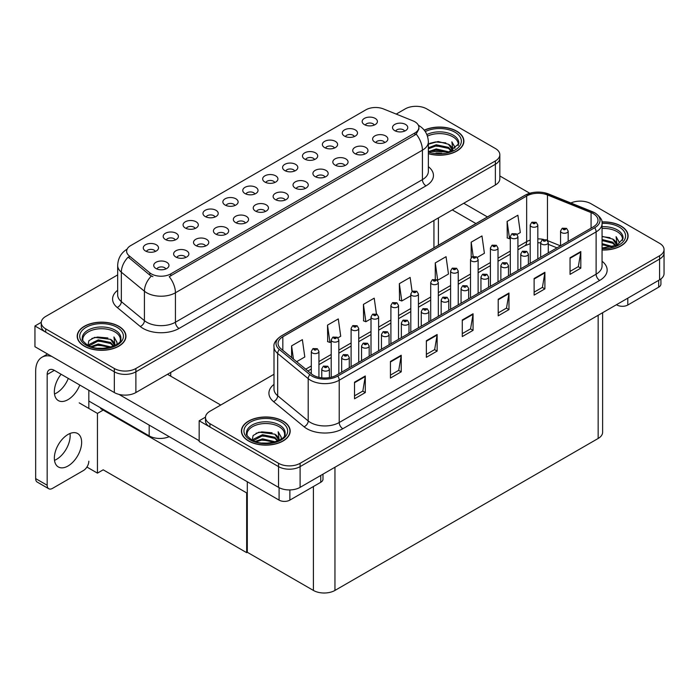 <?xml version="1.0" encoding="UTF-8"?>
<svg xmlns="http://www.w3.org/2000/svg" width="699" height="699" viewBox="0 0 699 699"><rect width="100%" height="100%" fill="white"/><g stroke="black" fill="none" stroke-linecap="round" stroke-linejoin="round"><path stroke-width="1.05" d="M274.751 182.518A4.57 2.639 0 0 0 273.527 181.224A4.57 2.639 0 0 0 269.019 180.56A4.57 2.639 0 0 0 265.83 182.518M275.677 175.833A7.619 4.395 0 0 0 265.917 175.344A7.619 4.395 0 0 0 263.392 180.814A7.619 4.395 0 0 0 264.904 182.055A7.619 4.395 0 0 0 277.197 180.814A7.619 4.395 0 0 0 275.677 175.833M254.855 194.007A4.57 2.639 0 0 0 253.623 192.714A4.57 2.639 0 0 0 249.124 192.05A4.57 2.639 0 0 0 245.934 194.007M255.782 187.323A7.619 4.395 0 0 0 246.022 186.834A7.619 4.395 0 0 0 243.497 192.304A7.619 4.395 0 0 0 245.008 193.544A7.619 4.395 0 0 0 257.293 192.304A7.619 4.395 0 0 0 255.782 187.323M234.951 205.489A4.57 2.639 0 0 0 233.728 204.204A4.57 2.639 0 0 0 229.22 203.54A4.57 2.639 0 0 0 226.039 205.489M235.886 198.813A7.619 4.395 0 0 0 226.118 198.324A7.619 4.395 0 0 0 223.593 203.793A7.619 4.395 0 0 0 225.104 205.034A7.619 4.395 0 0 0 237.398 203.793A7.619 4.395 0 0 0 235.886 198.813M364.799 154.086A4.57 2.639 0 0 0 363.576 152.801A4.57 2.639 0 0 0 359.068 152.129A4.57 2.639 0 0 0 355.887 154.086M365.734 147.402A7.619 4.395 0 0 0 355.966 146.912A7.619 4.395 0 0 0 353.441 152.382A7.619 4.395 0 0 0 354.952 153.623A7.619 4.395 0 0 0 367.246 152.382A7.619 4.395 0 0 0 365.734 147.402M305.105 188.547A4.57 2.639 0 0 0 303.882 187.262A4.57 2.639 0 0 0 299.373 186.598A4.57 2.639 0 0 0 296.184 188.547M306.031 181.871A7.619 4.395 0 0 0 296.271 181.382A7.619 4.395 0 0 0 293.746 186.851A7.619 4.395 0 0 0 295.258 188.092A7.619 4.395 0 0 0 307.543 186.851A7.619 4.395 0 0 0 306.031 181.871M374.253 125.069A4.57 2.639 0 0 0 373.021 123.784A4.57 2.639 0 0 0 368.522 123.12A4.57 2.639 0 0 0 365.332 125.069M375.18 118.393A7.619 4.395 0 0 0 365.411 117.904A7.619 4.395 0 0 0 362.886 123.373A7.619 4.395 0 0 0 364.397 124.614A7.619 4.395 0 0 0 376.691 123.373A7.619 4.395 0 0 0 375.18 118.393M325 177.057A4.57 2.639 0 0 0 323.777 175.772A4.57 2.639 0 0 0 319.277 175.108A4.57 2.639 0 0 0 316.088 177.057M325.935 170.381A7.619 4.395 0 0 0 316.166 169.892A7.619 4.395 0 0 0 313.641 175.362A7.619 4.395 0 0 0 315.153 176.602A7.619 4.395 0 0 0 327.447 175.362A7.619 4.395 0 0 0 325.935 170.381M384.703 142.596A4.57 2.639 0 0 0 383.471 141.312A4.57 2.639 0 0 0 378.972 140.639A4.57 2.639 0 0 0 375.782 142.596M385.63 135.921A7.619 4.395 0 0 0 375.87 135.423A7.619 4.395 0 0 0 373.345 140.892A7.619 4.395 0 0 0 374.856 142.142A7.619 4.395 0 0 0 387.141 140.892A7.619 4.395 0 0 0 385.63 135.921M175.257 239.958A4.57 2.639 0 0 0 174.034 238.674A4.57 2.639 0 0 0 169.525 238.001A4.57 2.639 0 0 0 166.336 239.958M176.183 233.283A7.619 4.395 0 0 0 166.423 232.793A7.619 4.395 0 0 0 163.898 238.254A7.619 4.395 0 0 0 165.41 239.504A7.619 4.395 0 0 0 177.695 238.254A7.619 4.395 0 0 0 176.183 233.283M225.506 234.506A4.57 2.639 0 0 0 224.283 233.221A4.57 2.639 0 0 0 219.774 232.549A4.57 2.639 0 0 0 216.585 234.506M226.432 227.83A7.619 4.395 0 0 0 216.673 227.332A7.619 4.395 0 0 0 214.147 232.802A7.619 4.395 0 0 0 215.659 234.051A7.619 4.395 0 0 0 227.944 232.802A7.619 4.395 0 0 0 226.432 227.83M334.454 148.048A4.57 2.639 0 0 0 333.222 146.764A4.57 2.639 0 0 0 328.722 146.091A4.57 2.639 0 0 0 325.533 148.048M335.38 141.373A7.619 4.395 0 0 0 325.612 140.883A7.619 4.395 0 0 0 323.095 146.344A7.619 4.395 0 0 0 324.607 147.594A7.619 4.395 0 0 0 336.892 146.344A7.619 4.395 0 0 0 335.38 141.373M185.707 257.485A4.57 2.639 0 0 0 184.484 256.192A4.57 2.639 0 0 0 179.975 255.528A4.57 2.639 0 0 0 176.786 257.485M186.633 250.801A7.619 4.395 0 0 0 176.873 250.312A7.619 4.395 0 0 0 174.348 255.782A7.619 4.395 0 0 0 175.86 257.022A7.619 4.395 0 0 0 188.153 255.782A7.619 4.395 0 0 0 186.633 250.801M344.904 165.576A4.57 2.639 0 0 0 343.672 164.282A4.57 2.639 0 0 0 339.172 163.618A4.57 2.639 0 0 0 335.983 165.576M345.83 158.891A7.619 4.395 0 0 0 336.07 158.402A7.619 4.395 0 0 0 333.545 163.872A7.619 4.395 0 0 0 335.057 165.113A7.619 4.395 0 0 0 347.342 163.872A7.619 4.395 0 0 0 345.83 158.891M245.41 223.016A4.57 2.639 0 0 0 244.178 221.732A4.57 2.639 0 0 0 239.678 221.059A4.57 2.639 0 0 0 236.489 223.016M246.336 216.34A7.619 4.395 0 0 0 236.568 215.851A7.619 4.395 0 0 0 234.051 221.312A7.619 4.395 0 0 0 235.563 222.562A7.619 4.395 0 0 0 247.848 221.312A7.619 4.395 0 0 0 246.336 216.34M354.349 136.558A4.57 2.639 0 0 0 353.126 135.274A4.57 2.639 0 0 0 348.618 134.601A4.57 2.639 0 0 0 345.428 136.558M355.275 129.883A7.619 4.395 0 0 0 345.516 129.394A7.619 4.395 0 0 0 342.991 134.863A7.619 4.395 0 0 0 344.502 136.104A7.619 4.395 0 0 0 356.787 134.863A7.619 4.395 0 0 0 355.275 129.883M285.209 200.036A4.57 2.639 0 0 0 283.977 198.752A4.57 2.639 0 0 0 279.478 198.079A4.57 2.639 0 0 0 276.288 200.036M286.136 193.361A7.619 4.395 0 0 0 276.367 192.872A7.619 4.395 0 0 0 273.842 198.341A7.619 4.395 0 0 0 275.354 199.582A7.619 4.395 0 0 0 287.647 198.341A7.619 4.395 0 0 0 286.136 193.361M294.655 171.028A4.57 2.639 0 0 0 293.423 169.743A4.57 2.639 0 0 0 288.923 169.071A4.57 2.639 0 0 0 285.734 171.028M295.581 164.352A7.619 4.395 0 0 0 285.812 163.854A7.619 4.395 0 0 0 283.296 169.324A7.619 4.395 0 0 0 284.808 170.573A7.619 4.395 0 0 0 297.092 169.324A7.619 4.395 0 0 0 295.581 164.352M265.305 211.526A4.57 2.639 0 0 0 264.082 210.242A4.57 2.639 0 0 0 259.574 209.569A4.57 2.639 0 0 0 256.384 211.526M266.232 204.851A7.619 4.395 0 0 0 256.472 204.361A7.619 4.395 0 0 0 253.947 209.822A7.619 4.395 0 0 0 255.458 211.072A7.619 4.395 0 0 0 267.743 209.822A7.619 4.395 0 0 0 266.232 204.851M205.611 245.996A4.57 2.639 0 0 0 204.379 244.711A4.57 2.639 0 0 0 199.879 244.038A4.57 2.639 0 0 0 196.69 245.996M206.537 239.311A7.619 4.395 0 0 0 196.768 238.822A7.619 4.395 0 0 0 194.252 244.292A7.619 4.395 0 0 0 195.764 245.532A7.619 4.395 0 0 0 208.049 244.292A7.619 4.395 0 0 0 206.537 239.311M314.55 159.538A4.57 2.639 0 0 0 313.327 158.254A4.57 2.639 0 0 0 308.818 157.581A4.57 2.639 0 0 0 305.629 159.538M315.476 152.863A7.619 4.395 0 0 0 305.716 152.365A7.619 4.395 0 0 0 303.191 157.834A7.619 4.395 0 0 0 304.703 159.084A7.619 4.395 0 0 0 316.988 157.834A7.619 4.395 0 0 0 315.476 152.863M165.812 268.966A4.57 2.639 0 0 0 164.58 267.682A4.57 2.639 0 0 0 160.08 267.018A4.57 2.639 0 0 0 156.891 268.966M166.738 262.291A7.619 4.395 0 0 0 156.978 261.802A7.619 4.395 0 0 0 154.453 267.271A7.619 4.395 0 0 0 155.964 268.512A7.619 4.395 0 0 0 168.249 267.271A7.619 4.395 0 0 0 166.738 262.291M215.056 216.978A4.57 2.639 0 0 0 213.824 215.694A4.57 2.639 0 0 0 209.324 215.03A4.57 2.639 0 0 0 206.135 216.978M215.982 210.303A7.619 4.395 0 0 0 206.222 209.814A7.619 4.395 0 0 0 203.697 215.283A7.619 4.395 0 0 0 205.209 216.524A7.619 4.395 0 0 0 217.494 215.283A7.619 4.395 0 0 0 215.982 210.303M195.152 228.468A4.57 2.639 0 0 0 193.929 227.184A4.57 2.639 0 0 0 189.429 226.511A4.57 2.639 0 0 0 186.24 228.468M196.087 221.793A7.619 4.395 0 0 0 186.318 221.303A7.619 4.395 0 0 0 183.793 226.773A7.619 4.395 0 0 0 185.305 228.014A7.619 4.395 0 0 0 197.599 226.773A7.619 4.395 0 0 0 196.087 221.793M404.599 131.106A4.57 2.639 0 0 0 403.375 129.822A4.57 2.639 0 0 0 398.867 129.149A4.57 2.639 0 0 0 395.678 131.106M405.534 124.431A7.619 4.395 0 0 0 395.765 123.941A7.619 4.395 0 0 0 393.24 129.402A7.619 4.395 0 0 0 394.752 130.652A7.619 4.395 0 0 0 407.045 129.402A7.619 4.395 0 0 0 405.534 124.431M155.361 251.448A4.57 2.639 0 0 0 154.13 250.163A4.57 2.639 0 0 0 149.63 249.491A4.57 2.639 0 0 0 146.44 251.448M156.288 244.772A7.619 4.395 0 0 0 146.519 244.283A7.619 4.395 0 0 0 143.994 249.744A7.619 4.395 0 0 0 145.506 250.993A7.619 4.395 0 0 0 157.799 249.744A7.619 4.395 0 0 0 156.288 244.772M414.865 121.775A13.718 7.916 0 0 0 413.039 120.883L383.463 108.93A13.718 7.916 0 0 0 365.892 109.813L130.652 245.629A13.718 7.916 0 0 0 126.641 251.229A13.718 7.916 0 0 0 129.114 255.773L149.831 272.846A13.718 7.916 0 0 0 170.757 273.903L414.865 132.976A13.718 7.916 0 0 0 418.884 127.375A13.718 7.916 0 0 0 414.865 121.775M169.193 436.665A15.238 8.799 180 0 1 149.175 435.888L88.825 401.051M416.56 106.327L415.407 106.327M41.276 322.326L34.95 325.979L114.33 371.807A15.238 8.799 0 0 0 135.886 371.807L495.364 164.265A15.238 8.799 0 0 0 499.829 158.044A15.238 8.799 0 0 1 495.364 164.265L135.886 371.807A15.238 8.799 0 0 1 114.33 371.807L45.723 332.2A15.238 8.799 0 0 1 41.258 325.979L41.258 322.658A15.238 8.799 0 0 0 45.723 328.88L114.33 368.495A15.238 8.799 0 0 0 135.886 368.495L495.364 160.945A15.238 8.799 0 0 0 499.829 154.724A15.238 8.799 0 0 0 495.364 148.503L426.757 108.895A15.238 8.799 0 0 0 405.21 108.895L396.219 114.086M34.95 325.979L34.95 346.721L114.33 392.55A15.238 8.799 0 0 0 135.886 392.55L495.364 185.008A15.238 8.799 0 0 0 499.829 178.787L499.829 154.724M103.845 409.719L97.449 413.415L79.205 402.877M247.306 492.55L246.66 492.917L246.66 552.647L103.199 469.815L97.449 473.136L86.912 467.054M97.449 473.136L97.449 413.415M246.66 552.647L247.306 552.271L247.306 481.76M101.329 408.268L100.682 408.644L246.66 492.917M273.999 374.271L209.945 411.257A15.238 8.799 0 0 0 205.489 417.478L205.489 420.789A15.238 8.799 0 0 0 209.945 427.01L278.552 466.626A15.238 8.799 0 0 0 300.107 466.626L659.585 259.076A15.238 8.799 0 0 0 664.05 252.855A15.238 8.799 0 0 1 659.585 259.076L300.107 466.626A15.238 8.799 0 0 1 278.552 466.626L199.171 420.789L199.171 441.532L278.552 487.36A15.238 8.799 0 0 0 300.107 487.36L659.585 279.818A15.238 8.799 0 0 0 664.05 273.597L664.05 249.543A15.238 8.799 0 0 0 659.585 243.322L590.978 203.706A15.238 8.799 0 0 0 570.865 202.981M580.782 201.137L579.628 201.137M205.497 417.146L199.171 420.789M602.625 312.706L602.625 432.244A15.238 8.799 180 0 1 598.161 438.465L334.952 590.428A15.238 8.799 180 0 1 313.397 590.428L247.306 552.271M428.365 153.666A24.386 14.076 0 0 0 463.891 141.146A24.386 14.076 0 0 0 456.753 131.185A24.386 14.076 0 0 0 424.232 130.171M118.821 326.293A24.386 14.076 0 0 0 92.251 323.235A24.386 14.076 0 0 0 77.196 336.245A24.386 14.076 0 0 0 84.343 346.197A24.386 14.076 0 0 0 110.914 349.247A24.386 14.076 0 0 0 125.96 336.245A24.386 14.076 0 0 0 118.821 326.293M418.884 127.375L418.884 129.053L416.202 134.077L414.865 135.038L169.219 276.664A17.781 10.267 60 0 1 175.432 292.776A20.315 11.734 180 0 1 146.694 292.776A20.315 11.734 180 0 1 144.422 291.212L121.338 272.182A20.315 11.734 180 0 1 117.668 265.454L117.668 294.899A20.315 11.734 0 0 0 121.338 301.636L144.422 320.658A20.315 11.734 0 0 0 146.694 322.222A20.315 11.734 0 0 0 175.432 322.222L422.414 179.634A20.315 11.734 0 0 0 428.365 171.334L428.365 141.888A20.315 11.734 180 0 1 422.414 150.18A17.781 10.267 -120 0 0 416.202 134.077M152.906 276.664L149.831 275.109L128.197 257.101A17.781 11.892 129.5 0 0 121.338 272.182L121.338 301.636A5.076 3.399 -50.5 0 1 117.179 307.464A25.4 14.662 180 0 1 117.668 290.251M117.668 274.908L45.723 316.437A15.238 8.799 0 0 0 41.258 322.658M602.066 249.997A24.386 14.076 0 0 0 628.113 235.956A24.386 14.076 0 0 0 620.974 226.004A24.386 14.076 0 0 0 601.926 221.915M283.043 421.104A24.386 14.076 0 0 0 256.472 418.054A24.386 14.076 0 0 0 241.417 431.056A24.386 14.076 0 0 0 248.564 441.008A24.386 14.076 0 0 0 275.135 444.066A24.386 14.076 0 0 0 290.19 431.056A24.386 14.076 0 0 0 283.043 421.104M593.241 213.641A16.252 9.384 180 0 1 598.003 220.281A16.252 9.384 180 0 1 593.241 226.913L336.35 375.232A16.252 9.384 180 0 1 311.536 373.974L281.007 348.801A16.252 9.384 180 0 1 278.071 343.419A16.252 9.384 180 0 1 282.824 336.787L526.653 196.017A16.252 9.384 180 0 1 547.466 194.96L591.074 212.592A16.252 9.384 180 0 1 593.241 213.641M594.683 212.811A18.288 10.555 0 0 0 592.236 211.631L548.636 193.999A18.288 10.555 0 0 0 544.241 192.697A18.288 10.555 0 0 0 532.044 192.697A18.288 10.555 0 0 0 525.211 195.187L281.391 335.957A18.288 10.555 0 0 0 279.338 349.474L309.875 374.647A18.288 10.555 0 0 0 337.783 376.062L594.683 227.743A18.288 10.555 0 0 0 594.683 212.811M354.524 382.196L354.524 398.788L365.297 392.567L365.297 375.975L354.524 382.196M354.524 395.844L362.825 391.056L365.254 376.525A4.063 2.35 -120 0 0 365.297 375.975M362.755 391.099L365.297 392.567M390.444 361.462L390.444 378.054L401.217 371.833L401.217 355.241L390.444 361.462M390.444 375.11L398.745 370.313L401.174 355.791A4.063 2.35 -120 0 0 401.217 355.241M398.666 370.356L401.217 371.833M426.364 340.728L426.364 357.311L437.137 351.09L437.137 334.506L426.364 340.728M426.364 354.367L434.664 349.579L437.093 335.057A4.063 2.35 -120 0 0 437.137 334.506M434.586 349.622L437.137 351.09M570.043 257.774L570.043 274.366L580.817 268.145L580.817 251.553L570.043 257.774M570.043 271.422L578.335 266.625L580.773 252.103A4.063 2.35 -120 0 0 580.817 251.553M578.265 266.668L580.817 268.145M534.123 278.508L534.123 295.1L544.897 288.879L544.897 272.287L534.123 278.508M534.123 292.156L542.424 287.368L544.853 272.837A4.063 2.35 -120 0 0 544.897 272.287M542.345 287.411L544.897 288.879M498.204 299.251L498.204 315.834L508.977 309.613L508.977 293.03L498.204 299.251M498.204 312.899L506.504 308.102L508.933 293.58A4.063 2.35 -120 0 0 508.977 293.03M506.426 308.145L508.977 309.613M462.284 319.985L462.284 336.577L473.057 330.356L473.057 313.764L462.284 319.985M462.284 333.633L470.584 328.845L473.013 314.314A4.063 2.35 -120 0 0 473.057 313.764M470.506 328.88L473.057 330.356M205.489 417.478A15.238 8.799 0 0 0 209.945 423.699L278.552 463.306A15.238 8.799 0 0 0 300.107 463.306L659.585 255.764A15.238 8.799 0 0 0 664.05 249.543M337.975 337.827L340.719 336.245L338.29 318.91L327.516 325.131L327.682 341.619M296.638 361.689L304.799 356.979L302.37 339.644L291.597 345.865L291.597 357.53M435.267 262.911L437.705 280.247L448.478 274.025L446.049 256.69L435.267 262.911L435.267 279.277M477.268 257.407L484.398 253.291L481.969 235.956L471.187 242.177L471.187 257.608M517.068 234.427L520.318 232.557L517.889 215.222L507.107 221.443L507.282 237.931M376.429 313.973L374.21 298.167L363.428 304.388L363.602 320.885M412.095 291.492L410.13 277.433L399.347 283.654L399.522 300.142M399.347 283.654L401.785 300.989L410.811 295.782M401.785 300.989L399.347 300.081M437.705 280.247L437.032 280.002M471.187 242.177L473.179 256.376M507.107 221.443L509.545 238.778L510.305 238.333M509.545 238.778L507.107 237.861M363.428 304.388L365.865 321.723L371.012 318.753M365.865 321.723L363.428 320.815M327.516 325.131L329.945 342.466L331.212 341.732M329.945 342.466L327.516 341.558M291.597 345.865L293.44 359.059M318.927 377.338L318.927 351.422A3.81 2.202 180 0 1 316.577 353.458A3.81 2.202 180 0 1 312.427 352.978A3.81 2.202 180 0 1 311.308 351.422L312.829 348.775A2.543 1.529 57.8 0 1 314.183 348.853A1.267 0.734 0 0 0 314.227 349.867A1.267 0.734 0 0 0 316.018 349.867A1.267 0.734 0 0 0 316.018 348.827A1.267 0.734 0 0 0 314.262 348.81L314.777 349.133M314.262 348.81A2.543 1.398 -117.9 0 0 313.073 348.635A2.543 1.398 -117.9 0 0 312.96 348.705M314.742 349.544L314.183 348.853M329.386 377.609L329.386 368.941A3.81 2.202 180 0 1 327.027 370.977A3.81 2.202 180 0 1 322.877 370.496A3.81 2.202 180 0 1 321.767 368.941L323.279 366.302A2.543 1.529 57.8 0 1 324.633 366.372A1.267 0.734 0 0 0 324.677 367.386A1.267 0.734 0 0 0 326.468 367.386A1.267 0.734 0 0 0 326.468 366.355A1.267 0.734 0 0 0 324.712 366.328L326.084 366.87L325.21 367.08L324.633 366.372M324.712 366.328A2.543 1.398 -117.9 0 0 323.523 366.162A2.543 1.398 -117.9 0 0 323.419 366.232M247.306 504.39L246.66 504.014M627.798 298.167L627.798 305.017L658.685 287.175L658.685 280.334M529.781 193.256L499.829 175.965M487.448 216.935L463.752 203.252M660.922 278.936L660.922 284.065A7.619 4.395 180 0 1 658.685 287.175M627.798 305.017A7.619 4.395 180 0 1 617.025 305.017L617.025 304.388M452.262 209.892L475.949 223.566M616.483 304.703L617.025 305.017M70.005 433.494A19.301 11.149 -60 0 1 56.505 459.365A19.301 11.149 -60 0 1 54.496 460.353M67.995 434.481A19.301 11.149 -60 0 1 77.65 433.529A19.301 11.149 -60 0 1 80.603 448.994A19.301 11.149 -60 0 1 67.995 466.006A19.301 11.149 -60 0 1 58.34 466.958A19.301 11.149 -60 0 1 55.387 451.493A19.301 11.149 -60 0 1 67.995 434.481M68.284 378.404A19.301 11.149 -60 0 1 56.505 393.004A19.301 11.149 -60 0 1 54.496 393.991M79.773 385.044A19.301 11.149 -60 0 1 67.995 399.645A19.301 11.149 -60 0 1 58.34 400.597A19.301 11.149 -60 0 1 61.101 374.262M289.867 489.929L289.867 500.117L320.762 482.284L320.762 475.434M220.727 405.036L167.489 374.297M199.171 440.702L118.917 394.367M47.165 485.246A7.619 4.395 120 0 0 48.738 488.732L37.248 482.1A7.619 4.395 -60 0 1 35.666 478.614L47.165 485.246L47.165 374.507A10.162 5.863 60 0 1 49.271 369.858A10.162 5.863 60 0 1 54.347 370.356L279.093 500.117L279.093 487.657M51.7 356.385A30.476 17.597 -120 0 0 41.984 357.233A30.476 17.597 -120 0 0 35.666 371.186L35.666 478.614M48.738 488.732A7.619 4.395 120 0 0 52.547 488.356L83.443 470.523A7.619 4.395 120 0 0 88.825 461.191M88.825 408.434L88.825 390.269M322.99 474.149L322.99 479.173A7.619 4.395 180 0 1 320.762 482.284M289.867 500.117A7.619 4.395 180 0 1 279.093 500.117M338.832 373.799L338.832 339.932A3.81 2.202 180 0 1 336.481 341.968A3.81 2.202 180 0 1 332.322 341.488A3.81 2.202 180 0 1 331.212 339.932L332.733 337.285A2.543 1.529 57.8 0 1 334.087 337.364A1.267 0.734 0 0 0 334.122 338.377A1.267 0.734 0 0 0 335.922 338.377A1.267 0.734 0 0 0 335.922 337.337A1.267 0.734 0 0 0 334.166 337.32L335.529 337.862L334.664 338.063L334.087 337.364M334.166 337.32A2.543 1.398 -117.9 0 0 332.977 337.145A2.543 1.398 -117.9 0 0 332.864 337.215M358.727 362.309L358.727 328.443A3.81 2.202 180 0 1 356.376 330.478A3.81 2.202 180 0 1 352.226 329.998A3.81 2.202 180 0 1 351.108 328.443L352.628 325.804A2.543 1.529 57.8 0 1 353.982 325.874A1.267 0.734 0 0 0 354.017 326.887A1.267 0.734 0 0 0 355.817 326.887A1.267 0.734 0 0 0 355.817 325.848A1.267 0.734 0 0 0 354.061 325.83L355.424 326.372L354.559 326.582L353.982 325.874M354.576 326.59L354.576 326.153M354.061 325.83A2.543 1.398 -117.9 0 0 352.873 325.655A2.543 1.398 -117.9 0 0 352.759 325.734M378.631 350.819L378.631 316.953A3.81 2.202 180 0 1 376.28 318.989A3.81 2.202 180 0 1 372.121 318.508A3.81 2.202 180 0 1 371.012 316.953L372.532 314.314A2.543 1.529 57.8 0 1 373.886 314.384A1.267 0.734 0 0 0 373.921 315.398A1.267 0.734 0 0 0 375.713 315.398A1.267 0.734 0 0 0 375.713 314.367A1.267 0.734 0 0 0 373.956 314.34L375.328 314.882L374.463 315.092L373.886 314.384M374.472 315.1L374.472 314.664M373.956 314.34A2.543 1.398 -117.9 0 0 372.777 314.166A2.543 1.398 -117.9 0 0 372.663 314.244M349.282 367.761L349.282 357.46A3.81 2.202 180 0 1 346.931 359.487A3.81 2.202 180 0 1 342.781 359.015A3.81 2.202 180 0 1 341.662 357.46L343.183 354.812A2.543 1.529 57.8 0 1 344.537 354.891A1.267 0.734 0 0 0 344.572 355.905A1.267 0.734 0 0 0 346.372 355.905A1.267 0.734 0 0 0 346.372 354.865A1.267 0.734 0 0 0 344.616 354.839L345.979 355.38L345.114 355.59L344.537 354.891M344.616 354.839A2.543 1.398 -117.9 0 0 343.427 354.673A2.543 1.398 -117.9 0 0 343.314 354.743M369.186 356.272L369.186 345.97A3.81 2.202 180 0 1 366.826 347.997A3.81 2.202 180 0 1 362.676 347.525A3.81 2.202 180 0 1 361.558 345.97L363.078 343.323A2.543 1.529 57.8 0 1 364.432 343.401A1.267 0.734 0 0 0 364.476 344.415A1.267 0.734 0 0 0 366.267 344.415A1.267 0.734 0 0 0 366.267 343.375A1.267 0.734 0 0 0 364.511 343.358L365.883 343.891L365.009 344.1L364.432 343.401M364.511 343.358A2.543 1.398 -117.9 0 0 363.323 343.183A2.543 1.398 -117.9 0 0 363.218 343.253M389.081 344.79L389.081 334.48A3.81 2.202 180 0 1 386.73 336.507A3.81 2.202 180 0 1 382.58 336.036A3.81 2.202 180 0 1 381.462 334.48L382.982 331.833A2.543 1.529 57.8 0 1 384.336 331.911A1.267 0.734 0 0 0 384.371 332.925A1.267 0.734 0 0 0 386.171 332.925A1.267 0.734 0 0 0 386.171 331.885A1.267 0.734 0 0 0 384.415 331.868L385.778 332.401L384.913 332.61L384.336 331.911M384.415 331.868A2.543 1.398 -117.9 0 0 383.227 331.693A2.543 1.398 -117.9 0 0 383.113 331.763M408.976 333.301L408.976 322.99A3.81 2.202 180 0 1 406.626 325.026A3.81 2.202 180 0 1 402.475 324.546A3.81 2.202 180 0 1 401.357 322.99L402.877 320.343A2.543 1.529 57.8 0 1 404.232 320.422A1.267 0.734 0 0 0 404.275 321.435A1.267 0.734 0 0 0 406.067 321.435A1.267 0.734 0 0 0 406.067 320.395A1.267 0.734 0 0 0 404.31 320.378L405.682 320.92L404.808 321.121L404.232 320.422M404.31 320.378A2.543 1.398 -117.9 0 0 403.122 320.203A2.543 1.398 -117.9 0 0 403.008 320.273M427.456 136.139A18.794 10.852 180 0 1 452.803 136.786A18.794 10.852 180 0 1 458.195 145.637M424.345 130.311A24.133 13.928 180 0 1 456.569 131.29A24.133 13.928 180 0 1 463.638 141.146A24.133 13.928 180 0 1 428.365 153.5M428.365 144.204L438.159 141.504L448.487 144.256L452.201 149.691M435.923 153.107L441.716 153.221M428.837 151.534L436.22 148.922L449.064 151.91M429.859 151.875L436.22 149.962L447.963 152.225M428.365 147.804L436.22 144.772L448.487 147.367L451.737 150.914M428.365 148.843L436.22 145.811L448.487 148.398L451.292 151.106M451.982 150.809A12.696 7.331 0 0 0 452.209 149.437A12.696 7.331 0 0 0 448.487 144.256M452.926 150.355L451.869 141.845L454.953 147.192L454.839 148.31M451.869 141.845L454.953 147.393M429.763 143.365L435.512 141.949L445.796 142.867M431.807 146.816L435.512 146.091L445.429 146.912M431.807 150.958L435.512 150.241L445.429 151.054M602.066 228.468A18.794 10.852 180 0 1 617.025 231.605A18.794 10.852 180 0 1 622.416 240.447M601.953 222.064A24.133 13.928 180 0 1 620.791 226.109A24.133 13.928 180 0 1 627.859 235.956A24.133 13.928 180 0 1 602.066 249.858M602.066 236.323L612.708 239.067L616.422 244.501M602.066 247.778L605.946 248.031M602.066 243.628L613.285 246.721M602.066 244.667L612.184 247.035M602.066 239.486L612.708 242.177L615.968 245.733M602.066 240.517L612.708 243.217L615.513 245.926M616.212 245.62A12.696 7.331 0 0 0 616.431 244.248A12.696 7.331 0 0 0 612.708 239.067M617.147 245.166L616.09 236.655L619.183 242.003L619.061 243.121M616.09 236.655L619.174 242.212M602.066 236.603L610.026 237.686M602.066 240.753L609.659 241.723M602.066 244.895L609.659 245.873M82.893 340.736A18.794 10.852 180 0 1 93.456 329.779A18.794 10.852 180 0 1 114.872 331.894A18.794 10.852 180 0 1 120.263 340.736M118.638 326.398A24.133 13.928 180 0 1 125.706 336.245A24.133 13.928 180 0 1 110.818 349.116A24.133 13.928 180 0 1 84.518 346.092A24.133 13.928 180 0 1 77.449 336.245A24.133 13.928 180 0 1 92.347 323.375A24.133 13.928 180 0 1 118.638 326.398M87.934 345.332L88.895 340.701L94.68 337.372L110.564 339.356L114.269 344.79M98 348.207L103.793 348.32M90.914 346.643L98.297 344.022L111.141 347.01M91.927 346.984L98.297 345.061L110.031 347.324M88.895 345.813L89.315 344.371L98.297 339.88L110.564 342.466L113.815 346.014M89.096 345.909L98.297 340.911L110.564 343.506L113.36 346.215M114.059 345.909A12.696 7.331 0 0 0 114.278 344.537A12.696 7.331 0 0 0 110.564 339.356M114.994 345.455L113.937 336.944L117.03 342.292L116.908 343.41M113.937 336.944L117.021 342.501M91.831 338.473L97.58 337.049L107.873 337.966M93.876 341.916L97.58 341.199L107.506 342.012M93.876 346.057L97.58 345.341L107.506 346.154M247.123 435.556A18.794 10.852 180 0 1 257.678 424.59A18.794 10.852 180 0 1 279.093 426.705A18.794 10.852 180 0 1 284.484 435.556M282.868 421.209A24.133 13.928 180 0 1 289.936 431.056A24.133 13.928 180 0 1 275.039 443.926A24.133 13.928 180 0 1 248.739 440.912A24.133 13.928 180 0 1 241.671 431.056A24.133 13.928 180 0 1 256.568 418.185A24.133 13.928 180 0 1 282.868 421.209M252.156 440.143L253.125 435.521L258.901 432.183L274.786 434.166L278.499 439.601M262.221 443.017L268.014 443.131M255.135 441.453L262.518 438.841L275.362 441.82M256.149 441.794L262.518 439.872L274.253 442.144M253.117 440.623L253.536 439.182L262.518 434.691L274.786 437.277L278.036 440.833M253.326 440.719L262.518 435.73L274.786 438.317L277.582 441.025M278.281 440.719A12.696 7.331 0 0 0 278.499 439.356A12.696 7.331 0 0 0 274.786 434.166M279.216 440.265L278.158 431.755L281.251 437.111L281.129 438.221M278.158 431.755L281.251 437.312M256.052 433.284L261.802 431.86L272.094 432.786M258.097 436.726L261.802 436.01L271.728 436.823M258.097 440.877L261.802 440.16L271.728 440.973M398.526 339.33L398.526 305.463A3.81 2.202 180 0 1 396.176 307.499A3.81 2.202 180 0 1 392.025 307.018A3.81 2.202 180 0 1 390.907 305.463L392.427 302.824A2.543 1.529 57.8 0 1 393.782 302.894A1.267 0.734 0 0 0 393.817 303.908A1.267 0.734 0 0 0 395.617 303.908A1.267 0.734 0 0 0 395.617 302.877A1.267 0.734 0 0 0 393.86 302.85L395.223 303.392L394.358 303.602L393.782 302.894M394.376 303.611L394.376 303.174M393.86 302.85A2.543 1.398 -117.9 0 0 392.672 302.684A2.543 1.398 -117.9 0 0 392.558 302.754M418.43 327.84L418.43 293.982A3.81 2.202 180 0 1 416.071 296.009A3.81 2.202 180 0 1 411.921 295.537A3.81 2.202 180 0 1 410.811 293.982L412.323 291.334A2.543 1.529 57.8 0 1 413.677 291.404A1.267 0.734 0 0 0 413.721 292.427A1.267 0.734 0 0 0 415.512 292.427A1.267 0.734 0 0 0 415.512 291.387A1.267 0.734 0 0 0 413.756 291.361L415.127 291.902L414.254 292.112L413.677 291.404M414.271 292.121L414.271 291.684M413.756 291.361A2.543 1.398 -117.9 0 0 412.567 291.195A2.543 1.398 -117.9 0 0 412.462 291.265M438.325 316.359L438.325 282.492A3.81 2.202 180 0 1 435.975 284.519A3.81 2.202 180 0 1 431.825 284.047A3.81 2.202 180 0 1 430.706 282.492L432.227 279.845A2.543 1.529 57.8 0 1 433.581 279.923A1.267 0.734 0 0 0 433.616 280.937A1.267 0.734 0 0 0 435.416 280.937A1.267 0.734 0 0 0 435.416 279.897A1.267 0.734 0 0 0 433.66 279.871L435.023 280.413L434.158 280.622L433.581 279.923M433.66 279.871A2.543 1.398 -117.9 0 0 432.471 279.705A2.543 1.398 -117.9 0 0 432.358 279.775M428.88 321.811L428.88 311.501A3.81 2.202 180 0 1 426.53 313.536A3.81 2.202 180 0 1 422.379 313.056A3.81 2.202 180 0 1 421.261 311.501L422.781 308.853A2.543 1.529 57.8 0 1 424.136 308.932A1.267 0.734 0 0 0 424.171 309.945A1.267 0.734 0 0 0 425.971 309.945A1.267 0.734 0 0 0 425.971 308.906A1.267 0.734 0 0 0 424.214 308.888L425.577 309.43L424.712 309.631L424.136 308.932M424.214 308.888A2.543 1.398 -117.9 0 0 423.026 308.713A2.543 1.398 -117.9 0 0 422.912 308.792M448.775 310.321L448.775 300.011A3.81 2.202 180 0 1 446.425 302.047A3.81 2.202 180 0 1 442.275 301.566A3.81 2.202 180 0 1 441.156 300.011L442.677 297.372A2.543 1.529 57.8 0 1 444.031 297.442A1.267 0.734 0 0 0 444.075 298.456A1.267 0.734 0 0 0 445.866 298.456A1.267 0.734 0 0 0 445.866 297.424A1.267 0.734 0 0 0 444.11 297.398L445.473 297.94L444.608 298.15L444.031 297.442M444.11 297.398A2.543 1.398 -117.9 0 0 442.921 297.224A2.543 1.398 -117.9 0 0 442.808 297.302M468.68 298.831L468.68 288.521A3.81 2.202 180 0 1 466.329 290.557A3.81 2.202 180 0 1 462.17 290.076A3.81 2.202 180 0 1 461.06 288.521L462.581 285.882A2.543 1.529 57.8 0 1 463.935 285.952A1.267 0.734 0 0 0 463.97 286.966A1.267 0.734 0 0 0 465.77 286.966A1.267 0.734 0 0 0 465.77 285.935A1.267 0.734 0 0 0 464.014 285.908L464.529 286.232M464.014 285.908A2.543 1.398 -117.9 0 0 462.825 285.742A2.543 1.398 -117.9 0 0 462.712 285.812M464.494 286.651L463.935 285.952M458.229 304.869L458.229 271.002A3.81 2.202 180 0 1 455.87 273.029A3.81 2.202 180 0 1 451.72 272.558A3.81 2.202 180 0 1 450.602 271.002L452.122 268.355A2.543 1.529 57.8 0 1 453.476 268.433A1.267 0.734 0 0 0 453.52 269.447A1.267 0.734 0 0 0 455.311 269.447A1.267 0.734 0 0 0 455.311 268.407A1.267 0.734 0 0 0 453.555 268.39L454.927 268.923L454.053 269.132L453.476 268.433M453.555 268.39A2.543 1.398 -117.9 0 0 452.367 268.215A2.543 1.398 -117.9 0 0 452.262 268.285M478.125 293.379L478.125 259.512A3.81 2.202 180 0 1 475.774 261.54A3.81 2.202 180 0 1 471.624 261.068A3.81 2.202 180 0 1 470.506 259.512L472.026 256.865A2.543 1.529 57.8 0 1 473.38 256.944A1.267 0.734 0 0 0 473.415 257.957A1.267 0.734 0 0 0 475.215 257.957A1.267 0.734 0 0 0 475.215 256.917A1.267 0.734 0 0 0 473.459 256.9L474.822 257.442L473.957 257.643L473.38 256.944M473.459 256.9A2.543 1.398 -117.9 0 0 472.271 256.725A2.543 1.398 -117.9 0 0 472.157 256.795M498.02 281.889L498.02 248.023A3.81 2.202 180 0 1 495.67 250.059A3.81 2.202 180 0 1 491.519 249.578A3.81 2.202 180 0 1 490.401 248.023L491.921 245.375A2.543 1.529 57.8 0 1 493.276 245.454A1.267 0.734 0 0 0 493.319 246.467A1.267 0.734 0 0 0 495.11 246.467A1.267 0.734 0 0 0 495.11 245.428A1.267 0.734 0 0 0 493.354 245.41L494.726 245.952L493.852 246.153L493.276 245.454M493.354 245.41A2.543 1.398 -117.9 0 0 492.166 245.235A2.543 1.398 -117.9 0 0 492.052 245.305M517.924 270.399L517.924 236.533A3.81 2.202 180 0 1 515.574 238.569A3.81 2.202 180 0 1 511.423 238.088A3.81 2.202 180 0 1 510.305 236.533L511.825 233.894A2.543 1.529 57.8 0 1 513.18 233.964A1.267 0.734 0 0 0 513.215 234.978A1.267 0.734 0 0 0 515.014 234.978A1.267 0.734 0 0 0 515.014 233.938A1.267 0.734 0 0 0 513.258 233.92L513.774 234.244M513.258 233.92A2.543 1.398 -117.9 0 0 512.07 233.746A2.543 1.398 -117.9 0 0 511.956 233.824M513.739 234.654L513.18 233.964M537.819 258.91L537.819 225.043A3.81 2.202 180 0 1 535.469 227.079A3.81 2.202 180 0 1 531.319 226.598A3.81 2.202 180 0 1 530.2 225.043L531.721 222.404A2.543 1.529 57.8 0 1 533.075 222.474A1.267 0.734 0 0 0 533.119 223.488A1.267 0.734 0 0 0 534.91 223.488A1.267 0.734 0 0 0 534.91 222.457A1.267 0.734 0 0 0 533.154 222.431L534.517 222.972L533.652 223.182L533.075 222.474M533.669 223.191L533.669 222.754M533.154 222.431A2.543 1.398 -117.9 0 0 531.965 222.256A2.543 1.398 -117.9 0 0 531.852 222.334M488.575 287.341L488.575 277.031A3.81 2.202 180 0 1 486.224 279.067A3.81 2.202 180 0 1 482.074 278.586A3.81 2.202 180 0 1 480.956 277.031L482.476 274.392A2.543 1.529 57.8 0 1 483.83 274.462A1.267 0.734 0 0 0 483.865 275.476A1.267 0.734 0 0 0 485.665 275.476A1.267 0.734 0 0 0 485.665 274.445A1.267 0.734 0 0 0 483.909 274.419L485.272 274.96L484.407 275.17L483.83 274.462M483.909 274.419A2.543 1.398 -117.9 0 0 482.721 274.253A2.543 1.398 -117.9 0 0 482.607 274.323M508.479 275.852L508.479 265.55A3.81 2.202 180 0 1 506.128 267.577A3.81 2.202 180 0 1 501.969 267.105A3.81 2.202 180 0 1 500.86 265.55L502.38 262.903A2.543 1.529 57.8 0 1 503.734 262.981A1.267 0.734 0 0 0 503.769 263.995A1.267 0.734 0 0 0 505.56 263.995A1.267 0.734 0 0 0 505.56 262.955A1.267 0.734 0 0 0 503.813 262.929L504.32 263.252M503.813 262.929A2.543 1.398 -117.9 0 0 502.625 262.763A2.543 1.398 -117.9 0 0 502.511 262.833M504.294 263.672L503.734 262.981M528.374 264.362L528.374 254.06A3.81 2.202 180 0 1 526.024 256.087A3.81 2.202 180 0 1 521.873 255.616A3.81 2.202 180 0 1 520.755 254.06L522.275 251.413A2.543 1.529 57.8 0 1 523.63 251.491A1.267 0.734 0 0 0 523.665 252.505A1.267 0.734 0 0 0 525.465 252.505A1.267 0.734 0 0 0 525.465 251.465A1.267 0.734 0 0 0 523.708 251.439L525.071 251.981L524.206 252.19L523.63 251.491M523.708 251.439A2.543 1.398 -117.9 0 0 522.52 251.273A2.543 1.398 -117.9 0 0 522.406 251.343M548.278 252.881L548.278 242.57A3.81 2.202 180 0 1 545.919 244.598A3.81 2.202 180 0 1 541.769 244.126A3.81 2.202 180 0 1 540.659 242.57L542.171 239.923A2.543 1.529 57.8 0 1 543.525 240.002A1.267 0.734 0 0 0 543.569 241.015A1.267 0.734 0 0 0 545.36 241.015A1.267 0.734 0 0 0 545.36 239.975A1.267 0.734 0 0 0 543.604 239.958L544.119 240.281M543.604 239.958A2.543 1.398 -117.9 0 0 542.415 239.783A2.543 1.398 -117.9 0 0 542.31 239.853M544.093 240.692L543.525 240.002M568.173 241.391L568.173 231.081A3.81 2.202 180 0 1 565.823 233.117A3.81 2.202 180 0 1 561.673 232.636A3.81 2.202 180 0 1 560.554 231.081L562.075 228.433A2.543 1.529 57.8 0 1 563.429 228.512A1.267 0.734 0 0 0 563.464 229.525A1.267 0.734 0 0 0 565.264 229.525A1.267 0.734 0 0 0 565.264 228.486A1.267 0.734 0 0 0 563.508 228.468L564.871 229.01L564.006 229.211L563.429 228.512M563.508 228.468A2.543 1.398 -117.9 0 0 562.319 228.293A2.543 1.398 -117.9 0 0 562.206 228.363M149.175 435.888L149.175 425.106M495.364 185.008L495.364 160.945M135.886 392.55L135.886 368.495M114.33 392.55L114.33 368.495M433.939 247.822L433.939 220.465M170.722 376.167L170.722 372.436M129.114 255.773L129.114 258.036M149.831 272.846L149.831 275.109M170.757 273.903L170.757 275.974M414.865 132.976L414.865 135.038M278.552 487.36L278.552 463.306M300.107 487.36L300.107 463.306M659.585 279.818L659.585 255.764M598.161 438.465L598.161 315.275M334.952 590.428L334.952 467.247M313.397 590.428L313.397 486.53M179.023 328.451A5.076 2.936 60 0 1 175.432 322.222L175.432 292.776L422.414 150.18L422.414 179.634A5.076 2.936 60 0 0 426.006 185.855L179.023 328.451A25.4 14.662 180 0 1 143.103 328.451A25.4 14.662 180 0 1 140.254 326.485L117.179 307.464M151.342 276.053A17.781 11.892 129.5 0 0 144.422 291.212L144.422 320.658A5.076 3.399 -50.5 0 1 140.254 326.485M428.365 166.685A25.4 14.662 180 0 1 426.006 185.855M45.723 328.88L45.723 332.2M602.066 261.251A25.4 14.662 180 0 1 599.707 280.421L342.816 428.732A5.076 2.936 60 0 1 339.225 422.511L596.116 274.2A20.315 11.734 0 0 0 602.066 265.9L602.066 223.593A20.315 11.734 180 0 1 596.116 231.893A5.076 2.936 -120 0 0 594.683 227.743M342.816 428.732A25.4 14.662 180 0 1 306.896 428.732A25.4 14.662 180 0 1 304.048 426.774L273.519 401.602A25.4 14.662 180 0 1 273.999 384.389M310.487 422.511A20.315 11.734 0 0 0 339.225 422.511L339.225 380.212A20.315 11.734 180 0 1 308.207 378.64L277.678 353.467A20.315 11.734 180 0 1 273.999 346.739L273.999 389.046A20.315 11.734 0 0 0 277.678 395.774L308.207 420.947A20.315 11.734 0 0 0 310.487 422.511M532.044 192.697L524.827 195.344A5.076 2.936 60 0 1 525.211 195.187M281.391 335.957A5.076 2.936 -120 0 0 281.007 336.114C275.703 339.95 273.37 343.489 273.999 346.739M279.338 349.474A5.076 3.399 129.5 0 0 277.678 353.467L277.678 395.774A5.076 3.399 -50.5 0 1 273.519 401.602M309.875 374.647A5.076 3.399 129.5 0 0 308.207 378.64L308.207 420.947A5.076 3.399 -50.5 0 1 304.048 426.774M337.783 376.062A5.076 2.936 60 0 1 339.225 380.212L596.116 231.893L596.116 274.2A5.076 2.936 60 0 0 599.707 280.421M209.945 423.699L209.945 427.01M282.824 336.787L282.824 350.304M591.074 212.592L591.074 228.171M547.466 194.96L547.466 240.517M560.467 245.838L547.562 240.622M543.455 239.407A16.252 9.384 0 0 0 537.819 238.892M530.2 240.089A16.252 9.384 0 0 0 526.653 241.636L517.924 246.677M526.653 196.017L526.653 241.636A9.139 5.277 60 0 1 524.757 245.821L517.924 249.77M510.305 251.072L498.02 258.167M490.401 262.562L478.125 269.657M470.506 274.052L458.229 281.147M450.602 285.542L438.325 292.628M430.706 297.031L418.43 304.117M410.811 308.521L398.526 315.607M390.907 320.011L378.631 327.097M371.012 331.501L358.727 338.587M351.108 342.982L338.832 350.077M331.212 354.472L318.927 361.566M311.308 365.961L305.725 369.186M556.981 247.848L549.283 244.737A9.139 4.281 -68 0 1 548.278 243.899M462.284 320.509L473.013 314.314M498.204 299.775L508.933 293.58M534.123 279.032L544.853 272.837M570.043 258.298L580.773 252.103M426.364 341.252L437.093 335.057M390.444 361.986L401.174 355.791M354.524 382.729L365.254 376.525M54.347 370.356L47.165 374.507M426.871 134.575A19.319 11.149 180 0 1 453.17 135.125A19.319 11.149 180 0 1 458.771 143.811L448.941 151.945L428.365 151.36M425.263 131.587A21.844 12.608 180 0 1 454.953 132.225A21.844 12.608 180 0 1 456.762 148.878A21.844 12.608 180 0 1 428.365 151.989M602.066 226.712A19.319 11.149 180 0 1 617.392 229.936A19.319 11.149 180 0 1 623.001 238.621L617.2 245.139L602.066 248.066M602.066 223.383A21.844 12.608 180 0 1 619.174 227.035A21.844 12.608 180 0 1 623.578 241.225A21.844 12.608 180 0 1 602.066 248.529M82.316 338.91A19.319 11.149 180 0 1 93.552 327.962A19.319 11.149 180 0 1 115.239 330.225A19.319 11.149 180 0 1 120.848 338.91C122.613 345.437 98.638 352.785 87.401 345.035C83.067 341.392 81.372 339.356 82.316 338.91M117.021 327.324A21.844 12.608 180 0 1 117.021 345.166A21.844 12.608 180 0 1 86.134 345.166A21.844 12.608 180 0 1 86.134 327.324A21.844 12.608 180 0 1 117.021 327.324M246.537 433.721A19.319 11.149 180 0 1 257.774 422.781A19.319 11.149 180 0 1 279.46 425.036A19.319 11.149 180 0 1 285.07 433.721C286.835 440.248 262.859 447.605 251.631 439.846C247.297 436.211 245.594 434.166 246.537 433.721M281.251 422.144A21.844 12.608 180 0 1 281.251 439.977A21.844 12.608 180 0 1 250.356 439.977A21.844 12.608 180 0 1 250.356 422.144A21.844 12.608 180 0 1 281.251 422.144M438.404 245.244L438.404 217.887M428.365 141.888C428.015 134.584 424.809 129.105 418.727 125.453L418.386 125.261M127.297 249.019C121.224 252.671 118.009 258.149 117.668 265.454M602.066 223.593C602.756 220.438 600.424 216.9 595.067 212.977L544.241 192.697M524.827 195.344L281.007 336.114M549.283 244.737L548.278 244.362M540.659 242.841L537.819 242.754M530.2 243.706L524.757 245.821M510.305 254.165L498.02 261.26M490.401 265.655L478.125 272.75M470.506 277.145L458.229 284.231M450.602 288.635L438.325 295.721M430.706 300.124L418.43 307.211M410.811 311.614L398.526 318.7M390.907 323.104L378.631 330.19M371.012 334.585L358.727 341.68M351.108 346.075L338.832 353.17M331.212 357.565L318.927 364.66M311.308 369.055L307.936 371.003M318.927 351.422L317.285 348.705L313.073 348.635M311.308 373.79L311.308 351.422M329.386 368.941L327.744 366.224L323.523 366.162M321.767 377.81L321.767 368.941M41.984 357.233L47.576 354.009M338.832 339.932L337.189 337.215L332.977 337.145M331.212 377.233L331.212 339.932M358.727 328.443L357.084 325.725L352.873 325.655M351.108 366.713L351.108 328.443M378.631 316.953L376.988 314.235L372.777 314.166M371.012 355.223L371.012 316.953M349.282 357.46L347.639 354.743L343.427 354.673M341.662 372.165L341.662 357.46M369.186 345.97L367.543 343.253L363.323 343.183M361.558 360.675L361.558 345.97M389.081 334.48L387.438 331.763L383.227 331.693M381.462 349.185L381.462 334.48M408.976 322.99L407.342 320.273L403.122 320.203M401.357 337.696L401.357 322.99M463.638 141.146L463.638 143.173M627.859 235.956L627.859 237.983M125.706 336.245L125.706 338.272M77.449 336.245L77.449 338.272M289.936 431.056L289.936 433.083M241.671 431.056L241.671 433.083M398.526 305.463L396.883 302.746L392.672 302.684M390.907 343.733L390.907 305.463M418.43 293.982L416.787 291.256L412.567 291.195M410.811 332.243L410.811 293.982M438.325 282.492L436.683 279.775L432.471 279.705M430.706 320.754L430.706 282.492M428.88 311.501L427.238 308.783L423.026 308.713M421.261 326.206L421.261 311.501M448.775 300.011L447.133 297.293L442.921 297.224M441.156 314.716L441.156 300.011M468.68 288.521L467.037 285.804L462.825 285.742M461.06 303.235L461.06 288.521M458.229 271.002L456.587 268.285L452.367 268.215M450.602 309.264L450.602 271.002M478.125 259.512L476.482 256.795L472.271 256.725M470.506 297.774L470.506 259.512M498.02 248.023L496.386 245.305L492.166 245.235M490.401 286.284L490.401 248.023M517.924 236.533L516.281 233.816L512.07 233.746M510.305 274.803L510.305 236.533M537.819 225.043L536.177 222.326L531.965 222.256M530.2 263.313L530.2 225.043M488.575 277.031L486.932 274.314L482.721 274.253M480.956 291.745L480.956 277.031M508.479 265.55L506.836 262.824L502.625 262.763M500.86 280.255L500.86 265.55M528.374 254.06L526.731 251.343L522.52 251.273M520.755 268.766L520.755 254.06M548.278 242.57L546.635 239.853L542.415 239.783M540.659 257.276L540.659 242.57M568.173 231.081L566.531 228.363L562.319 228.293M560.554 245.786L560.554 231.081"/></g></svg>
